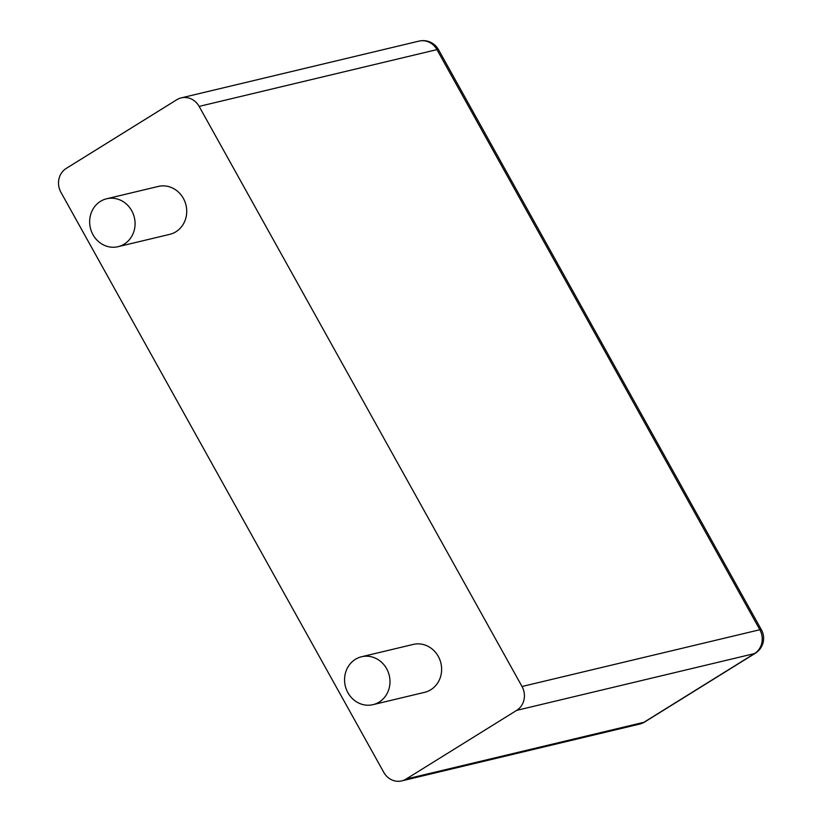 <?xml version="1.0" encoding="UTF-8"?>
<svg xmlns="http://www.w3.org/2000/svg" width="822" height="822" viewBox="0 0 822 822"><rect width="100%" height="100%" fill="white"/><g stroke="black" fill="none" stroke-linecap="round" stroke-linejoin="round"><path stroke-width="1.23" d="M181.23 97.88A17.591 16.142 76.6 0 0 176.812 99.719L66.233 168.418A17.591 16.142 -103.4 0 0 60.91 192.266L383.792 772.382A17.591 16.142 76.6 0 0 401.701 780.9L639.526 724.12A17.591 16.142 -103.4 0 0 643.945 722.281L754.514 653.582A17.591 16.142 -103.4 0 0 759.847 629.734L436.955 49.618A17.591 16.142 -103.4 0 0 419.056 41.1L181.23 97.88A17.591 16.142 76.6 0 1 199.13 106.398L522.021 686.504L759.847 629.734A17.591 2.045 150.9 0 1 761.388 629.765L438.506 49.659A17.591 2.045 150.9 0 0 436.955 49.618L199.13 106.398M401.701 780.9A17.591 16.142 76.6 0 0 406.119 779.061L516.689 710.362A17.591 16.142 -103.4 0 0 522.021 686.504M106.644 198.77L158.286 186.44A24.629 22.605 76.6 0 1 184.909 201.667A24.629 22.605 76.6 0 1 175.908 231.773A24.629 22.605 76.6 0 1 169.733 234.352L118.08 246.682A24.629 22.605 76.6 0 1 90.379 227.971A24.629 22.605 76.6 0 1 106.644 198.77A24.629 22.605 76.6 0 1 133.267 213.997A24.629 22.605 76.6 0 1 124.266 244.093A24.629 22.605 76.6 0 1 118.08 246.682M361.557 656.757L413.199 644.427A24.629 22.605 76.6 0 1 439.811 659.645A24.629 22.605 76.6 0 1 430.81 689.75A24.629 22.605 76.6 0 1 424.635 692.33L372.993 704.659A24.629 22.605 76.6 0 1 345.291 685.959A24.629 22.605 76.6 0 1 361.557 656.757A24.629 22.605 76.6 0 1 388.169 671.975A24.629 22.605 76.6 0 1 379.168 702.08A24.629 22.605 76.6 0 1 372.993 704.659M516.689 710.362L754.514 653.582A17.591 6.679 -121.9 0 0 755.305 653.264A17.591 17.591 0 0 0 761.388 629.765M406.119 779.061L643.945 722.281A17.591 6.679 -121.9 0 0 644.725 721.952L755.305 653.264M438.506 49.659A17.591 17.591 0 0 0 419.056 41.1M639.526 724.12A17.591 17.591 0 0 0 644.725 721.952"/></g></svg>

